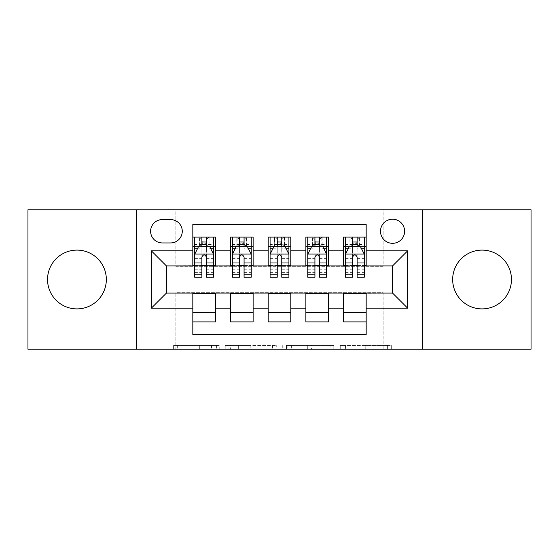 <?xml version="1.0" encoding="UTF-8"?>
<svg xmlns="http://www.w3.org/2000/svg" width="559" height="559" viewBox="0 0 559 559"><rect width="100%" height="100%" fill="white"/><g stroke="black" fill="none" stroke-linecap="round" stroke-linejoin="round"><path stroke-width="0.42" stroke-dasharray="2.79 2.1" d="M219.205 349.221L177.315 349.221L219.205 349.221L219.205 345.448L199.696 345.448L199.696 349.221L199.696 345.448L219.205 345.448L219.205 349.221L219.205 345.448L199.696 345.448L199.696 349.221L199.696 345.448L219.205 345.448L177.315 345.448L219.205 345.448M482.061 250.104A29.396 29.396 0 0 0 452.664 279.5A29.396 29.396 0 0 0 482.061 308.896A29.396 29.396 0 0 0 511.457 279.5A29.396 29.396 0 0 0 482.061 250.104M76.939 250.104A29.396 29.396 0 0 0 47.543 279.5A29.396 29.396 0 0 0 76.939 308.896A29.396 29.396 0 0 0 106.336 279.5A29.396 29.396 0 0 0 76.939 250.104M392.558 219.205A12.06 12.06 0 0 0 380.497 231.265A12.06 12.06 0 0 0 392.558 243.319A12.06 12.06 0 0 0 404.618 231.265A12.06 12.06 0 0 0 392.558 219.205M387.604 349.221L343.96 349.221L387.604 349.221L387.604 345.448L368.926 345.448L391.307 345.448L391.307 349.221L391.307 345.448L343.96 345.448L391.307 345.448L391.307 349.221L391.307 345.448L387.604 345.448L387.604 349.221M365.223 349.221L345.434 349.221L365.223 349.221L365.223 345.448L368.926 345.448L365.223 345.448L365.223 349.221L365.223 345.448L345.434 345.448L345.434 349.221L345.434 345.448L365.223 345.448L365.223 349.221M340.256 349.221L343.96 349.221L340.256 349.221L340.256 345.448L343.96 345.448L340.256 345.448L340.256 349.221M173.611 349.221L177.315 349.221L173.611 349.221L173.611 345.448L177.315 345.448L173.611 345.448L173.611 349.221M27.95 349.221L175.868 349.221L175.868 292.692L383.132 292.692L383.132 349.221L175.868 349.221L175.868 292.692L383.132 292.692L383.132 349.221L531.05 349.221L531.05 209.779L383.132 209.779L383.132 266.308L175.868 266.308L175.868 209.779L383.132 209.779L383.132 266.308L175.868 266.308L175.868 209.779L27.95 209.779L27.95 349.221M276.265 349.221L272.561 349.221L276.265 349.221L276.265 345.448L276.265 349.221M228.917 349.221L272.561 349.221L225.214 349.221L228.917 349.221L228.917 345.448L276.265 345.448L225.214 345.448L225.214 349.221L225.214 345.448L228.917 345.448L228.917 349.221M286.439 349.221L333.786 349.221L282.735 349.221L286.439 349.221L286.439 345.448L333.786 345.448L333.786 349.221L333.786 345.448L311.405 345.448L311.405 349.221M343.568 237.107L366.173 237.107L366.173 246.526L343.568 246.526L343.568 237.107M305.878 237.107L328.489 237.107L328.489 246.526L305.878 246.526L305.878 237.107M268.194 237.107L290.806 237.107L290.806 246.526L268.194 246.526L268.194 237.107M230.511 237.107L253.122 237.107L253.122 246.526L230.511 246.526L230.511 237.107M192.827 321.893L192.827 312.474L215.432 312.474L215.432 321.893L192.827 321.893L192.827 334.52L366.173 334.52L366.173 321.893L343.568 321.893L343.568 312.474L366.173 312.474L366.173 321.893M253.122 321.893L230.511 321.893L230.511 312.474L253.122 312.474L253.122 321.893M290.806 321.893L268.194 321.893L268.194 312.474L290.806 312.474L290.806 321.893M328.489 321.893L305.878 321.893L305.878 312.474L328.489 312.474L328.489 321.893M343.568 312.474L343.568 293.447L392.558 293.07L392.558 265.93L366.173 265.93L366.173 265.553L328.489 265.93L328.489 246.526M328.489 265.553L290.806 265.93L290.806 246.526M290.806 265.553L253.122 265.93L253.122 246.526M192.827 237.107L215.432 237.107L215.432 246.526L192.827 246.526L192.827 224.48L366.173 224.48L366.173 237.107M305.878 312.474L305.878 293.447L328.489 293.447L328.489 293.07L343.568 293.07L343.568 293.447M268.194 312.474L268.194 293.447L290.806 293.447L290.806 293.07L305.878 293.07L305.878 293.447M230.511 312.474L230.511 293.447L253.122 293.447L253.122 293.07L268.194 293.07L268.194 293.447M253.122 265.553L215.432 265.93L215.432 246.526M192.827 312.474L192.827 293.447L215.432 293.447L215.432 293.07L230.511 293.07L230.511 293.447M215.432 265.553L166.442 265.93L166.442 293.07L192.827 293.07L192.827 293.447M206.39 246.526L201.869 246.526M192.827 265.553L192.827 246.526M194.707 265.553L201.869 265.553M206.39 265.553L213.552 265.553M215.432 312.474L215.432 293.447M232.39 265.553L239.552 265.553M244.073 265.553L251.236 265.553M244.073 246.526L239.552 246.526M230.511 265.553L230.511 246.526M253.122 312.474L253.122 293.447M290.806 312.474L290.806 293.447M268.194 265.553L268.194 246.526M281.764 246.526L277.236 246.526M270.081 265.553L277.236 265.553M281.764 265.553L288.919 265.553M328.489 312.474L328.489 293.447M305.878 265.553L305.878 246.526M319.448 246.526L314.927 246.526M307.764 265.553L314.927 265.553M319.448 265.553L326.61 265.553M366.173 312.474L366.173 293.447M343.568 265.553L343.568 246.526M366.173 265.553L366.173 246.526M357.131 246.526L352.61 246.526M345.448 265.553L352.61 265.553M357.131 265.553L364.293 265.553M162.299 219.582A11.683 11.683 0 0 0 150.616 231.265A11.683 11.683 0 0 0 162.299 242.948L170.586 242.948A11.683 11.683 0 0 0 182.269 231.265A11.683 11.683 0 0 0 170.586 219.582L162.299 219.582M136.298 349.221L136.298 209.779M422.702 209.779L422.702 349.221M232.984 349.221L238.351 349.221L232.984 349.221L232.984 345.448L230.392 345.448L230.392 349.221L230.392 345.448L238.351 345.448L232.984 345.448L232.984 349.221M238.351 349.221L250.187 349.221L238.351 349.221L238.351 345.448L250.187 345.448L250.187 349.221L250.187 345.448L238.351 345.448L238.351 349.221M286.439 345.448L307.709 345.448L307.709 349.221L307.709 345.448L304.005 345.448L307.709 345.448L307.709 349.221L307.709 345.448L311.405 345.448M287.913 345.448L287.913 349.221L287.913 345.448M282.735 345.448L282.735 349.221L282.735 345.448M201.869 237.107L194.707 237.107L194.707 246.526L194.707 242.005L201.869 242.005L201.869 237.107L213.552 237.107L213.552 246.526L213.552 244.402L206.39 244.402M194.707 254.254L194.707 272.338L194.707 254.254L198.473 246.715L209.779 246.715L213.552 254.254L213.552 272.338L213.552 254.254M194.707 277.236L194.707 242.005L213.552 242.005L213.552 244.402M213.552 277.236L213.552 242.005L206.39 242.005L206.39 237.107M194.707 246.526L208.842 246.526L208.842 237.107L213.552 237.107M209.115 237.107L209.115 246.526L208.842 237.107L199.416 237.107L199.416 246.526L199.144 237.107L199.144 246.526M194.707 237.107L199.144 237.107M201.869 242.005L201.869 248.867L194.707 248.867M213.552 248.867L206.39 248.867L206.39 242.005M197.439 248.79L201.869 248.79L201.869 246.715M206.39 246.715L206.39 248.79L210.82 248.79M201.869 277.236L201.869 248.867M206.39 248.867L206.39 277.236M201.869 248.79L201.869 257.077C203.371 254.219 204.88 254.219 206.39 257.077L206.39 248.79M209.115 246.526L213.552 246.526M202.246 243.696L202.246 239.93L206.012 239.93L206.012 243.696L202.246 243.696L199.416 246.526M208.842 246.526L206.012 243.696M202.246 239.93L199.416 237.107M208.842 237.107L206.012 239.93M239.552 237.107L232.39 237.107L232.39 246.526L232.39 242.005L239.552 242.005L239.552 237.107L251.236 237.107L251.236 246.526L251.236 244.402L244.073 244.402M232.39 254.254L232.39 272.338L232.39 254.254L236.164 246.715L247.469 246.715L251.236 254.254L251.236 272.338L251.236 254.254M232.39 277.236L232.39 242.005L251.236 242.005L251.236 244.402M251.236 277.236L251.236 242.005L244.073 242.005L244.073 237.107M232.39 246.526L246.526 246.526L246.526 237.107L251.236 237.107M246.798 237.107L246.798 246.526L246.526 237.107L237.107 237.107L237.107 246.526L236.834 237.107L236.834 246.526M232.39 237.107L236.834 237.107M239.552 242.005L239.552 248.867L232.39 248.867M251.236 248.867L244.073 248.867L244.073 242.005M235.122 248.79L239.552 248.79L239.552 246.715M244.073 246.715L244.073 248.79L248.503 248.79M239.552 277.236L239.552 248.867M244.073 248.867L244.073 277.236M239.552 248.79L239.552 257.077C241.055 254.219 242.564 254.219 244.073 257.077L244.073 248.79M246.798 246.526L251.236 246.526M239.93 243.696L239.93 239.93L243.696 239.93L243.696 243.696L239.93 243.696L237.107 246.526M246.526 246.526L243.696 243.696M239.93 239.93L237.107 237.107M246.526 237.107L243.696 239.93M277.236 237.107L270.081 237.107L270.081 246.526L270.081 242.005L277.236 242.005L277.236 237.107L288.919 237.107L288.919 246.526L288.919 244.402L281.764 244.402M270.081 254.254L270.081 272.338L270.081 254.254L273.847 246.715L285.153 246.715L288.919 254.254L288.919 272.338L288.919 254.254M270.081 277.236L270.081 242.005L288.919 242.005L288.919 244.402M288.919 277.236L288.919 242.005L281.764 242.005L281.764 237.107M270.081 246.526L284.21 246.526L284.21 237.107L288.919 237.107M284.482 237.107L284.482 246.526L284.21 237.107L274.79 237.107L274.79 246.526L274.518 237.107L274.518 246.526M270.081 237.107L274.518 237.107M277.236 242.005L277.236 248.867L270.081 248.867M288.919 248.867L281.764 248.867L281.764 242.005M272.813 248.79L277.236 248.79L277.236 246.715M281.764 246.715L281.764 248.79L286.187 248.79M277.236 277.236L277.236 248.867M281.764 248.867L281.764 277.236M277.236 248.79L277.236 257.077C278.745 254.219 280.248 254.219 281.764 257.077L281.764 248.79M284.482 246.526L288.919 246.526M277.613 243.696L277.613 239.93L281.387 239.93L281.387 243.696L277.613 243.696L274.79 246.526M284.21 246.526L281.387 243.696M277.613 239.93L274.79 237.107M284.21 237.107L281.387 239.93M314.927 237.107L307.764 237.107L307.764 246.526L307.764 242.005L314.927 242.005L314.927 237.107L326.61 237.107L326.61 246.526L326.61 244.402L319.448 244.402M307.764 254.254L307.764 272.338L307.764 254.254L311.531 246.715L322.836 246.715L326.61 254.254L326.61 272.338L326.61 254.254M307.764 277.236L307.764 242.005L326.61 242.005L326.61 244.402M326.61 277.236L326.61 242.005L319.448 242.005L319.448 237.107M307.764 246.526L321.893 246.526L321.893 237.107L326.61 237.107M322.166 237.107L322.166 246.526L321.893 237.107L312.474 237.107L312.474 246.526L312.202 237.107L312.202 246.526M307.764 237.107L312.202 237.107M314.927 242.005L314.927 248.867L307.764 248.867M326.61 248.867L319.448 248.867L319.448 242.005M310.497 248.79L314.927 248.79L314.927 246.715M319.448 246.715L319.448 248.79L323.878 248.79M314.927 277.236L314.927 248.867M319.448 248.867L319.448 277.236M314.927 248.79L314.927 257.077C316.429 254.219 317.938 254.219 319.448 257.077L319.448 248.79M322.166 246.526L326.61 246.526M315.304 243.696L315.304 239.93L319.07 239.93L319.07 243.696L315.304 243.696L312.474 246.526M321.893 246.526L319.07 243.696M315.304 239.93L312.474 237.107M321.893 237.107L319.07 239.93M352.61 237.107L345.448 237.107L345.448 246.526L345.448 242.005L352.61 242.005L352.61 237.107L364.293 237.107L364.293 246.526L364.293 244.402L357.131 244.402M345.448 254.254L345.448 272.338L345.448 254.254L349.221 246.715L360.527 246.715L364.293 254.254L364.293 272.338L364.293 254.254M345.448 277.236L345.448 242.005L364.293 242.005L364.293 244.402M364.293 277.236L364.293 242.005L357.131 242.005L357.131 237.107M345.448 246.526L359.584 246.526L359.584 237.107L364.293 237.107M359.856 237.107L359.856 246.526L359.584 237.107L350.158 237.107L350.158 246.526L349.885 237.107L349.885 246.526M345.448 237.107L349.885 237.107M352.61 242.005L352.61 248.867L345.448 248.867M364.293 248.867L357.131 248.867L357.131 242.005M348.18 248.79L352.61 248.79L352.61 246.715M357.131 246.715L357.131 248.79L361.561 248.79M352.61 277.236L352.61 248.867M357.131 248.867L357.131 277.236M352.61 248.79L352.61 257.077C354.113 254.219 355.622 254.219 357.131 257.077L357.131 248.79M359.856 246.526L364.293 246.526M352.988 243.696L352.988 239.93L356.754 239.93L356.754 243.696L352.988 243.696L350.158 246.526M359.584 246.526L356.754 243.696M352.988 239.93L350.158 237.107M359.584 237.107L356.754 239.93M216.612 345.448L216.612 349.221L216.612 345.448M211.533 345.448L211.533 349.221L211.533 345.448M177.315 345.448L177.315 349.221L177.315 345.448M272.561 345.448L272.561 349.221L272.561 345.448M330.083 345.448L330.083 349.221L330.083 345.448M304.005 345.448L304.005 349.221L304.005 345.448M291.616 345.448L291.616 349.221L291.616 345.448M368.926 345.448L368.926 349.221L368.926 345.448M343.96 345.448L343.96 349.221L343.96 345.448M194.805 254.066L213.454 254.066M194.707 269.787L201.869 269.787M206.39 269.787L213.552 269.787M194.707 258.607L201.869 258.607M206.39 258.607L213.552 258.607M201.869 244.402L194.707 244.402M232.488 254.066L251.145 254.066M232.39 269.787L239.552 269.787M244.073 269.787L251.236 269.787M232.39 258.607L239.552 258.607M244.073 258.607L251.236 258.607M239.552 244.402L232.39 244.402M270.172 254.066L288.828 254.066M270.081 269.787L277.236 269.787M281.764 269.787L288.919 269.787M270.081 258.607L277.236 258.607M281.764 258.607L288.919 258.607M277.236 244.402L270.081 244.402M307.855 254.066L326.512 254.066M307.764 269.787L314.927 269.787M319.448 269.787L326.61 269.787M307.764 258.607L314.927 258.607M319.448 258.607L326.61 258.607M314.927 244.402L307.764 244.402M345.546 254.066L364.195 254.066M345.448 269.787L352.61 269.787M357.131 269.787L364.293 269.787M345.448 258.607L352.61 258.607M357.131 258.607L364.293 258.607M352.61 244.402L345.448 244.402M194.707 272.338L201.869 272.338M206.39 272.338L213.552 272.338M232.39 272.338L239.552 272.338M244.073 272.338L251.236 272.338M270.081 272.338L277.236 272.338M281.764 272.338L288.919 272.338M307.764 272.338L314.927 272.338M319.448 272.338L326.61 272.338M345.448 272.338L352.61 272.338M357.131 272.338L364.293 272.338"/><path stroke-width="0.84" d="M482.061 250.104A29.396 29.396 0 0 0 452.664 279.5A29.396 29.396 0 0 0 482.061 308.896A29.396 29.396 0 0 0 511.457 279.5A29.396 29.396 0 0 0 482.061 250.104M76.939 250.104A29.396 29.396 0 0 0 47.543 279.5A29.396 29.396 0 0 0 76.939 308.896A29.396 29.396 0 0 0 106.336 279.5A29.396 29.396 0 0 0 76.939 250.104M392.558 219.205A12.06 12.06 0 0 0 380.497 231.265A12.06 12.06 0 0 0 392.558 243.319A12.06 12.06 0 0 0 404.618 231.265A12.06 12.06 0 0 0 392.558 219.205M422.702 349.221L531.05 349.221L531.05 209.779L422.702 209.779L422.702 349.221L136.298 349.221L136.298 209.779L27.95 209.779L27.95 349.221L136.298 349.221M366.173 237.107L343.568 237.107L343.568 250.858L328.489 250.858L328.489 265.93L343.568 265.93L343.568 250.858M328.489 250.858L328.489 237.107L305.878 237.107L305.878 250.858L290.806 250.858L290.806 265.93L305.878 265.93L305.878 250.858M290.806 250.858L290.806 237.107L268.194 237.107L268.194 250.858L253.122 250.858L253.122 265.93L268.194 265.93L268.194 250.858M253.122 250.858L253.122 237.107L230.511 237.107L230.511 265.93L215.432 265.93L215.432 237.107L192.827 237.107M192.827 321.893L215.432 321.893L215.432 293.07L230.511 293.07L230.511 321.893L253.122 321.893L253.122 293.07L268.194 293.07L268.194 308.142L253.122 308.142M268.194 308.142L268.194 321.893L290.806 321.893L290.806 293.07L305.878 293.07L305.878 308.142L290.806 308.142M305.878 308.142L305.878 321.893L328.489 321.893L328.489 293.07L343.568 293.07L343.568 308.142L328.489 308.142M162.299 242.948L170.586 242.948A11.683 11.683 0 0 0 182.269 231.265A11.683 11.683 0 0 0 170.586 219.582L162.299 219.582A11.683 11.683 0 0 0 150.616 231.265A11.683 11.683 0 0 0 162.299 242.948M422.702 209.779L136.298 209.779M366.173 250.858L366.173 224.48L192.827 224.48L192.827 265.93L166.442 265.93L166.442 293.07L192.827 293.07L192.827 334.52L366.173 334.52L366.173 293.07L392.558 293.07L392.558 265.93L366.173 265.93L366.173 250.858L407.63 250.858L407.63 308.142L366.173 308.142M192.827 308.142L151.37 308.142L151.37 250.858L192.827 250.858M343.568 308.142L343.568 321.893L366.173 321.893M192.827 246.526L194.707 246.526M201.869 246.526L206.39 246.526M213.552 246.526L215.432 246.526M192.827 265.553L194.707 265.553M201.869 265.553L206.39 265.553M213.552 265.553L215.432 265.553M192.827 293.447L215.432 293.447M192.827 312.474L215.432 312.474M230.511 265.553L232.39 265.553M239.552 265.553L244.073 265.553M251.236 265.553L253.122 265.553M230.511 246.526L232.39 246.526M239.552 246.526L244.073 246.526M251.236 246.526L253.122 246.526M230.511 293.447L253.122 293.447M230.511 312.474L253.122 312.474M268.194 293.447L290.806 293.447M268.194 312.474L290.806 312.474M268.194 246.526L270.081 246.526M277.236 246.526L281.764 246.526M288.919 246.526L290.806 246.526M268.194 265.553L270.081 265.553M277.236 265.553L281.764 265.553M288.919 265.553L290.806 265.553M305.878 293.447L328.489 293.447M305.878 312.474L328.489 312.474M305.878 246.526L307.764 246.526M314.927 246.526L319.448 246.526M326.61 246.526L328.489 246.526M305.878 265.553L307.764 265.553M314.927 265.553L319.448 265.553M326.61 265.553L328.489 265.553M343.568 293.447L366.173 293.447M343.568 312.474L366.173 312.474M343.568 246.526L345.448 246.526M352.61 246.526L357.131 246.526M364.293 246.526L366.173 246.526M343.568 265.553L345.448 265.553M352.61 265.553L357.131 265.553M364.293 265.553L366.173 265.553M166.442 265.93L151.37 250.858M166.442 293.07L151.37 308.142M407.63 250.858L392.558 265.93M407.63 308.142L392.558 293.07M206.39 242.005L201.869 242.005M213.552 274.169L206.39 274.169L206.39 277.236L213.552 277.236L213.552 254.254L209.779 246.715L198.473 246.715L194.707 254.254L194.707 277.236L201.869 277.236L201.869 274.169L194.707 274.169M194.707 254.254L194.707 237.107M213.552 254.254L213.552 237.107M201.869 246.715L201.869 237.107M206.39 237.107L206.39 246.715M206.39 274.169L206.39 257.077C204.887 254.17 203.378 254.17 201.869 257.077L201.869 274.169M244.073 242.005L239.552 242.005M251.236 274.169L244.073 274.169L244.073 277.236L251.236 277.236L251.236 254.254L247.469 246.715L236.164 246.715L232.39 254.254L232.39 277.236L239.552 277.236L239.552 274.169L232.39 274.169M232.39 254.254L232.39 237.107M251.236 254.254L251.236 237.107M239.552 246.715L239.552 237.107M244.073 237.107L244.073 246.715M244.073 274.169L244.073 257.077C242.571 254.17 241.062 254.17 239.552 257.077L239.552 274.169M281.764 242.005L277.236 242.005M288.919 274.169L281.764 274.169L281.764 277.236L288.919 277.236L288.919 254.254L285.153 246.715L273.847 246.715L270.081 254.254L270.081 277.236L277.236 277.236L277.236 274.169L270.081 274.169M270.081 254.254L270.081 237.107M288.919 254.254L288.919 237.107M277.236 246.715L277.236 237.107M281.764 237.107L281.764 246.715M281.764 274.169L281.764 257.077C280.255 254.17 278.745 254.17 277.236 257.077L277.236 274.169M319.448 242.005L314.927 242.005M326.61 274.169L319.448 274.169L319.448 277.236L326.61 277.236L326.61 254.254L322.836 246.715L311.531 246.715L307.764 254.254L307.764 277.236L314.927 277.236L314.927 274.169L307.764 274.169M307.764 254.254L307.764 237.107M326.61 254.254L326.61 237.107M314.927 246.715L314.927 237.107M319.448 237.107L319.448 246.715M319.448 274.169L319.448 257.077C317.938 254.17 316.436 254.17 314.927 257.077L314.927 274.169M357.131 242.005L352.61 242.005M364.293 274.169L357.131 274.169L357.131 277.236L364.293 277.236L364.293 254.254L360.527 246.715L349.221 246.715L345.448 254.254L345.448 277.236L352.61 277.236L352.61 274.169L345.448 274.169M345.448 254.254L345.448 237.107M364.293 254.254L364.293 237.107M352.61 246.715L352.61 237.107M357.131 237.107L357.131 246.715M357.131 274.169L357.131 257.077C355.629 254.17 354.12 254.17 352.61 257.077L352.61 274.169M230.511 308.142L215.432 308.142M230.511 250.858L215.432 250.858M213.454 254.066L194.805 254.066M194.707 248.79L197.439 248.79M210.82 248.79L213.552 248.79M201.869 262.989L194.707 262.989M213.552 262.989L206.39 262.989M206.39 244.402L201.869 244.402M251.145 254.066L232.488 254.066M232.39 248.79L235.122 248.79M248.503 248.79L251.236 248.79M239.552 262.989L232.39 262.989M251.236 262.989L244.073 262.989M244.073 244.402L239.552 244.402M288.828 254.066L270.172 254.066M270.081 248.79L272.813 248.79M286.187 248.79L288.919 248.79M277.236 262.989L270.081 262.989M288.919 262.989L281.764 262.989M281.764 244.402L277.236 244.402M326.512 254.066L307.855 254.066M307.764 248.79L310.497 248.79M323.878 248.79L326.61 248.79M314.927 262.989L307.764 262.989M326.61 262.989L319.448 262.989M319.448 244.402L314.927 244.402M364.195 254.066L345.546 254.066M345.448 248.79L348.18 248.79M361.561 248.79L364.293 248.79M352.61 262.989L345.448 262.989M364.293 262.989L357.131 262.989M357.131 244.402L352.61 244.402"/></g></svg>
